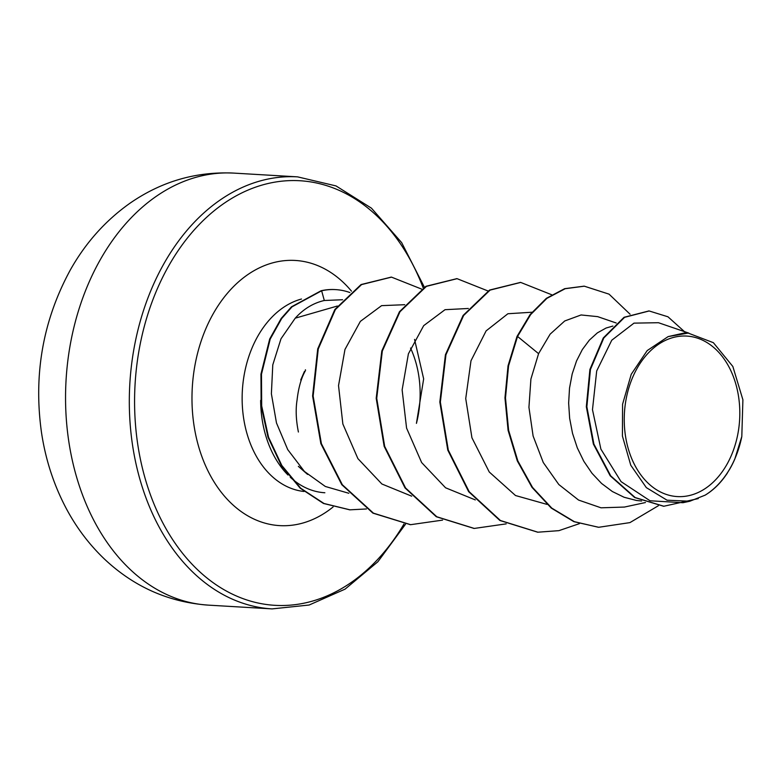 <?xml version="1.0" encoding="UTF-8"?>
<svg xmlns="http://www.w3.org/2000/svg" width="782" height="782" viewBox="0 0 782 782"><rect width="100%" height="100%" fill="white"/><g stroke="black" fill="none" stroke-linecap="round" stroke-linejoin="round"><path stroke-width="1.17" d="M637.154 368.244A80.39 57.692 -86.6 0 1 718.433 351.988A80.39 57.692 -86.6 0 1 726.908 464.41A80.39 57.692 -86.6 0 1 645.629 480.676A80.39 57.692 -86.6 0 1 637.154 368.244M342.565 299.741L324.305 300.493C313.299 303.045 303.602 308.929 295.234 318.176L337.374 306.026M410.54 348.058A86.91 62.374 -86.6 0 1 416.435 423.375L423.658 378.879L414.558 339.398M307.58 474.42L298.353 466.336M260.641 400.394A97.339 69.852 93.4 0 0 287.991 475.016M290.22 477.176A97.339 69.852 93.4 0 0 324.862 492.758M688.874 333.132L658.454 322.712L633.987 323.132L611.759 340.219L596.695 370.951L592.482 409.68L600.889 449.122L621.055 481.624L650.047 500.773L682.94 502.718L689.89 501.223L667.066 500.206L646.352 487.636L630.761 465.222L622.413 436.053L622.58 404.216L631.23 374.304L647.203 350.58L668.17 336.592L688.189 333.093L713.37 342.682L732.851 366.484L742.9 399.778L741.805 436.561L734.767 459.171A86.91 62.374 -86.6 0 1 730.222 468.291A86.91 62.374 -86.6 0 1 729.977 468.721L726.38 474.518M641.611 501.008L636.421 500.451L624.085 497.254L612.374 491.536L601.583 483.462L591.994 473.276L583.831 461.282L577.292 447.842L572.532 433.365L569.638 418.272L568.641 403.043L569.521 388.116L572.189 373.962L576.52 360.981L582.316 349.593L589.364 340.121L597.389 332.858L606.099 328.02L612.883 326.065M726.83 473.931L727.358 473.051C721.063 482.66 713.653 490.031 705.129 495.162L689.89 501.213M668.17 336.592L684.768 332.888L688.189 333.083M598.298 527.234L574.379 521.682L551.799 508.124L532.522 487.411L517.821 460.891L508.623 430.354L505.485 397.911L508.564 365.849L517.547 336.456L517.019 336.416L508.036 365.81L504.957 397.882L508.085 430.325L517.283 460.862L531.995 487.372L551.271 508.085L573.851 521.653L598.562 527.254M648.904 310.953L624.056 317.287L603.284 337.951L589.911 369.436L586.324 406.718L593.362 444.039L610.214 475.827L634.642 497.518L663.576 506.237M598.826 527.264L629.93 522.611L658.376 505.729M684.436 331.617L667.955 316.788L649.168 310.972L624.593 317.316L603.812 337.98L590.439 369.475L586.862 406.748L593.89 444.068L610.742 475.867L635.17 497.557L663.84 506.247L698.258 498.593M630.077 314.227L609.051 294.149L584.34 286.192L565.191 288.705L546.892 298.362L530.646 314.599L517.547 336.456L538.583 353.66L530.91 379.055L528.935 407.324L533.109 436.014L543.275 462.524L558.817 484.527L578.572 500.069L601.035 507.811L624.437 507.059L645.463 502.533M295.234 318.176L281.002 338.772L272.781 364.862L271.383 393.776L276.476 422.935L287.737 449.621L304.433 471.478L325.332 486.472L348.831 493.276M404.724 304.706L381.587 305.645L360.365 321.373L344.97 349.466L338.528 385.604L342.858 424L357.902 458.623L381.89 483.999L411.684 496.169M468.33 308.479L445.026 309.692L423.688 325.654L408.4 353.826L402.134 389.876L406.572 428.086L421.635 462.553L445.574 487.792L475.309 499.913M531.965 312.233L507.899 313.738L486.121 330.874L470.989 360.766L465.73 398.576L471.937 437.803L489.258 472.005L515.514 495.534L547.009 504.39M616.196 322.986L597.644 316.632L581.085 314.96L564.731 320.972L550.117 334.168L538.583 353.66M517.019 336.416L530.118 314.56L546.354 298.333L564.663 288.675L584.076 286.173M537.625 532.18L499.903 520.489L468.653 491.683L447.773 450.1L439.826 402.036L445.417 354.764L463.1 315.459L489.561 290.063L520.45 282.419M474 528.427L436.278 516.726L405.027 487.929L384.148 446.346L376.201 398.282L381.792 351.01L399.465 311.705L425.936 286.31L456.815 278.656M410.364 524.663L372.906 513.129L341.802 484.703L320.855 443.619L312.605 395.985L317.717 348.919L334.862 309.496L361.049 284.56L391.235 277.111M349.691 509.805L323.474 503.461L300.2 488.212L281.285 465.437L268.001 437.177L261.139 405.878L260.953 374.138L269.682 339.026L281.178 318.46L291.481 306.818L321.109 290.748L321.637 290.777L324.305 300.493M579.374 523.657L558.895 530.655L537.889 532.2L500.431 520.519L469.19 491.712L448.301 450.129L440.354 402.065L445.945 354.793L463.628 315.488L490.099 290.093L520.714 282.429L551.642 294.736M506.189 523.872L474.263 528.437L436.806 516.765L405.555 487.958L384.676 446.375L376.728 398.312L382.32 351.04L399.993 311.735L426.464 286.339L457.079 278.675L488.017 290.982M442.563 520.118L410.628 524.683L373.434 513.158L342.33 484.732L321.382 443.648L313.142 396.015L318.254 348.958L335.39 309.535L361.577 284.589L391.499 277.131L421.557 289.066M366.435 508.965L349.955 509.825L324.012 503.5L300.728 488.242L281.813 465.476L268.529 437.206L261.677 405.907L261.481 374.177L270.21 339.056L281.706 318.489L292.009 306.847L321.637 290.777A96.597 69.324 93.4 0 1 335.722 289.623A96.597 69.324 93.4 0 1 349.877 292.536M741.805 436.561A86.431 62.032 -86.6 0 1 705.129 495.162M335.458 289.604A96.597 69.324 93.4 0 0 335.195 289.584A96.597 69.324 93.4 0 0 321.109 290.748M305.42 369.778A1.867 1.378 30.9 0 1 305.342 370.795C301.197 378.136 298.441 387.901 297.062 400.101C295.557 409.387 295.997 420.022 298.401 432.016M304.55 371.323A1.867 1.378 30.9 0 1 304.501 371.333L300.718 379.964M233.847 173.105A216.389 155.286 93.4 0 0 100.291 259.692A216.389 155.286 93.4 0 0 78.044 481.859A216.389 155.286 93.4 0 0 208.344 605.131L272.107 608.895A216.389 155.286 -86.6 0 1 141.806 485.632A216.389 155.286 -86.6 0 1 164.054 263.456A216.389 155.286 -86.6 0 1 297.61 176.869L233.847 173.105C196.008 171.346 161.297 181.453 129.685 203.428C105.365 220.72 85.6 242.84 70.4 269.819C43.03 320.082 33.382 374.255 41.466 432.329C45.552 459.738 53.909 485.29 66.509 508.974C76.792 528.163 89.637 545.054 105.052 559.629C134.475 587.077 168.912 602.248 208.344 605.131M403.962 524.048A212.665 152.617 -86.6 0 1 189.811 561.799A212.665 152.617 -86.6 0 1 168.726 265.841A212.665 152.617 -86.6 0 1 423.209 287.962M303.993 491.467A97.339 69.852 -86.6 0 1 247.298 434.704A97.339 69.852 -86.6 0 1 257.767 336.27A97.339 69.852 -86.6 0 1 301.51 299.017M333.093 506.971A132.813 95.316 -86.6 0 1 214.053 481.888A132.813 95.316 -86.6 0 1 213.3 313.602A132.813 95.316 -86.6 0 1 351.499 291.168M424.382 287.229L401.665 242.635L371.46 208.178L336.006 185.921L297.61 176.869M648.64 310.943L649.168 310.972M663.312 506.218L663.84 506.247M584.34 286.192L583.802 286.153M537.889 532.2L537.361 532.161M520.714 282.429L520.186 282.4M474.263 528.437L473.736 528.407M457.079 278.675L456.551 278.646M410.628 524.683L410.1 524.654M391.499 277.131L390.971 277.102M349.955 509.825L349.427 509.796M405.487 524.243L377.892 561.74L345.077 589.129L309.134 605.024L272.107 608.895M335.195 289.584L335.722 289.623"/></g></svg>
